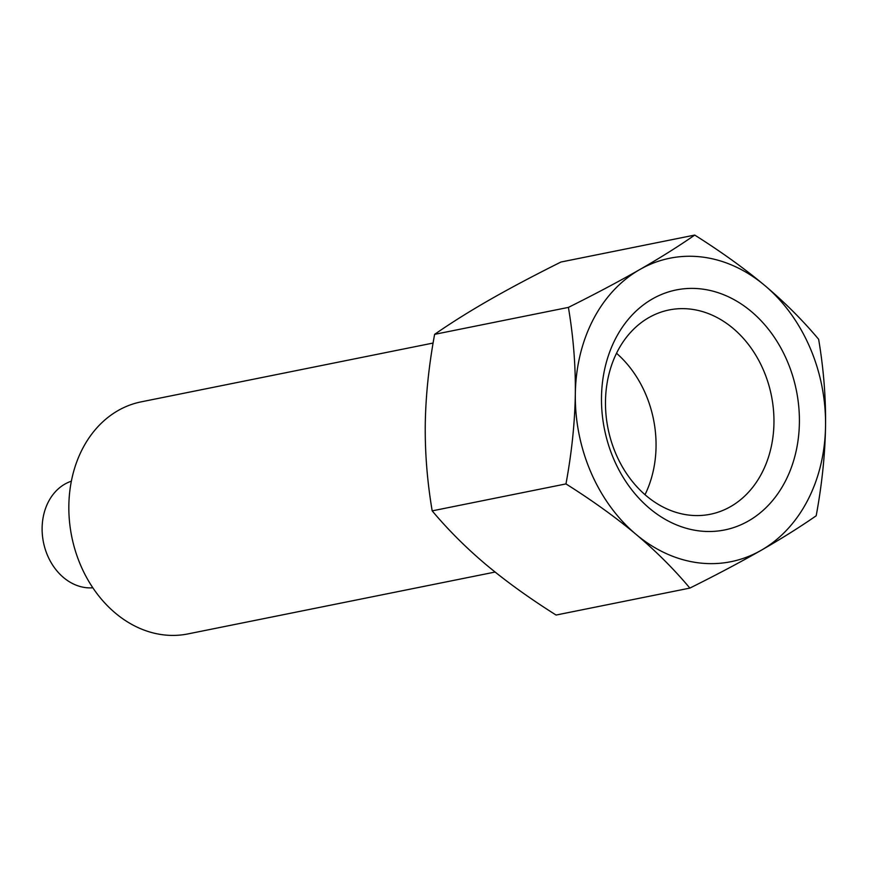 <?xml version="1.0" encoding="UTF-8"?>
<svg xmlns="http://www.w3.org/2000/svg" width="869" height="869" viewBox="0 0 869 869"><rect width="100%" height="100%" fill="white"/><g stroke="black" fill="none" stroke-linecap="round" stroke-linejoin="round"><path stroke-width="1.3" d="M433.11 343.049L141.147 401.858A118.369 94.656 78.6 0 0 80.86 565.784A118.369 94.656 78.6 0 0 187.889 633.925L495.091 572.052M763.373 369.944A104.204 83.337 -101.4 0 1 710.299 514.263A104.204 83.337 -101.4 0 1 608.028 428.558A104.204 83.337 -101.4 0 1 669.141 309.951A104.204 83.337 -101.4 0 1 763.373 369.944M786.966 360.418A122.42 97.893 78.6 0 0 615.578 338.584A122.42 97.893 78.6 0 0 698.774 530.85A122.42 97.893 78.6 0 0 786.966 360.418M645.015 494.7A104.204 83.337 78.6 0 0 645.471 393.69A104.204 83.337 78.6 0 0 616.523 353.259M636.054 534.37A154.78 123.778 78.6 0 0 761.168 550.305A154.78 123.778 78.6 0 0 825.55 425.886A154.78 123.778 78.6 0 0 764.818 285.532A154.78 123.778 78.6 0 0 639.703 269.596A154.78 123.778 78.6 0 0 575.321 394.015A154.78 123.778 78.6 0 0 636.054 534.37C615.958 517.533 592.593 500.707 565.969 483.914C571.748 452.543 574.865 422.584 575.321 394.015C575.658 365.48 573.344 336.607 568.402 307.398C595.439 293.907 619.206 281.306 639.703 269.596C660.071 257.919 678.417 246.405 694.733 235.075C721.357 251.869 744.711 268.695 764.818 285.532C784.794 302.39 802.728 320.303 818.631 339.268C823.573 368.478 825.887 397.35 825.55 425.886C825.094 454.444 821.976 484.413 816.197 515.773C799.882 527.103 781.546 538.617 761.168 550.305C740.681 562.015 716.914 574.615 689.867 588.096C673.975 569.141 656.041 551.228 636.054 534.37M694.733 235.075L560.95 262.025C533.903 275.516 510.136 288.117 489.649 299.827C469.271 311.504 450.935 323.018 434.619 334.348C428.841 365.719 425.723 395.677 425.267 424.246C424.93 452.782 427.244 481.654 432.186 510.863C448.089 529.818 466.023 547.731 485.999 564.589C506.106 581.426 529.46 598.252 556.084 615.046L689.867 588.096M92.831 587.792A54.628 43.689 -101.4 0 1 43.45 542.278A54.628 43.689 -101.4 0 1 71.367 481.198M434.619 334.348L568.402 307.398M432.186 510.863L565.969 483.914"/></g></svg>
